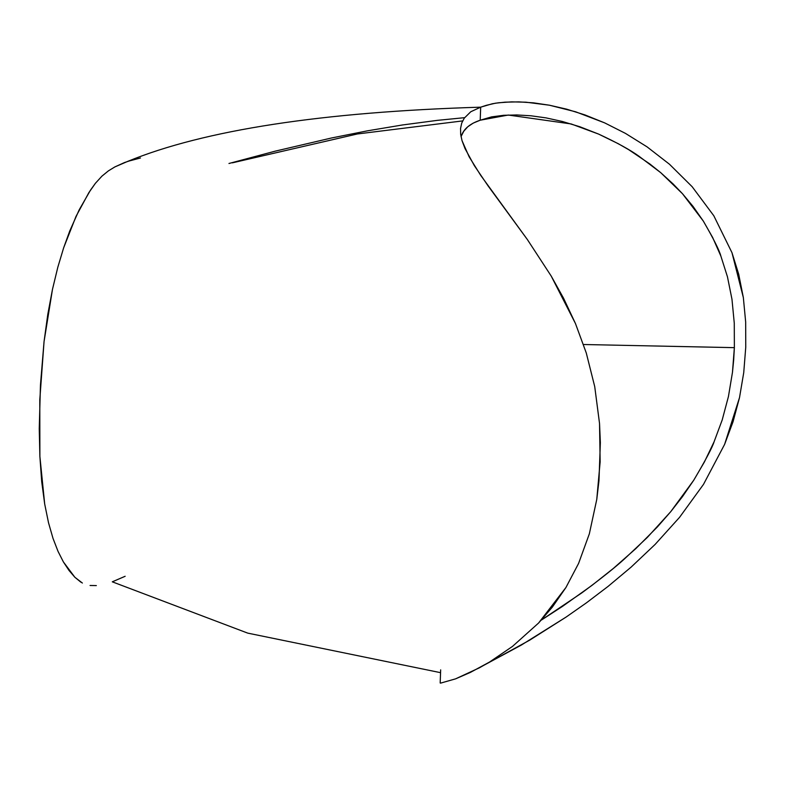 <?xml version="1.0" encoding="UTF-8"?>
<svg xmlns="http://www.w3.org/2000/svg" width="785" height="785" viewBox="0 0 785 785"><rect width="100%" height="100%" fill="white"/><g stroke="black" fill="none" stroke-linecap="round" stroke-linejoin="round"><path stroke-width="1.18" d="M140.476 157.991L127.7 161.386C204.306 130.045 321.958 111.97 480.665 107.172L470.794 111.735L464.288 118.123L461.737 123.059L460.55 128.455L460.667 134.333L462.041 140.701L465.005 148.532L474.366 165.674L488.123 185.947L527.383 239.562L551.227 276.094L563.571 298.251L575.464 323.548L586.277 352.985L594.726 386.612L599.534 423.498L600.358 442.632L598.965 480.812L596.767 499.427L589.349 533.82L578.604 563.385L565.946 587.484L552.326 607.139L538.608 623.005L512.487 646.418L489.526 662.049L470.352 672.431L455.565 678.858L440.552 683.136L455.565 678.858L479.429 667.799L489.526 662.049L512.487 646.418L538.608 623.005L565.946 587.484L578.604 563.385L589.349 533.82L596.767 499.427L600.142 461.865L599.534 423.498L594.726 386.612L586.277 352.985L575.464 323.548L551.227 276.094L527.383 239.562L480.714 175.369L469.126 156.755L462.041 140.701L460.667 134.333L460.55 128.455L461.737 123.059L464.288 118.123L470.794 111.735L480.665 107.172C321.958 111.97 204.306 130.045 127.7 161.386L114.826 166.94L108.369 170.894L101.903 176.174L95.397 183.307L88.872 192.619L76.008 216.415L63.614 247.913L57.805 267.292L52.467 289.4L44.048 341.622L39.79 399.771L39.878 456.409L44.686 503.999L48.523 522.771L53.007 538.382L58.031 551.355L63.399 561.942L74.869 577.269L82.366 583.039M480.665 107.172L492.372 103.757L498.573 102.766L511.732 101.864L525.97 102.197L549.441 105.21L575.631 111.794L604.627 122.862L625.409 133.362L647.095 146.883L669.477 164.242L692.164 186.722L713.81 215.757L731.983 252.701L743.346 297.584L745.671 322.036L745.75 347.264L743.738 372.61L739.519 397.573L724.624 444.349L703.497 484.374L679.574 517.315L655.073 544.466L631.12 567.113L608.061 586.415L586.346 602.9L608.061 586.415L631.12 567.113L655.073 544.466L679.574 517.315L703.497 484.374L724.624 444.349L733.033 421.771L739.519 397.573L743.738 372.61L745.75 347.264L745.671 322.036L743.346 297.584L738.685 274.142L731.983 252.701L713.81 215.757L692.164 186.722L669.477 164.242L647.095 146.883L625.409 133.362L604.627 122.862L584.992 114.934L566.584 109.144L549.441 105.21L533.506 102.845L518.718 101.873L505.02 102.168L495.443 103.198L486.406 105.298L480.665 107.172L480.204 120.213C469.96 123.647 463.65 128.956 461.256 136.148L463.807 131.183L467.791 126.748L473.237 123.088L480.204 120.213L480.685 107.162M566.093 617.079L521.368 645.044L484.335 665.032L529.669 640.167L566.093 617.079L586.346 602.9M440.552 672.666L247.726 633.122L112.284 581.822L125.158 576.278M232.38 162.838L357.312 133.98L462.65 120.91L357.312 133.98L232.38 162.838M583.49 344.507L734.367 347.657L734.269 323.155L731.973 299.281L727.459 276.83L720.875 256.106C719.492 250.611 713.634 238.925 703.301 221.056L682.489 193.728L660.725 172.661L639.157 156.362C630.394 150.004 616.892 142.585 598.631 134.098L571.176 123.951L508.268 115.042L480.204 120.213L491.508 116.896L503.666 115.297L516.765 114.953L530.876 115.778L546.056 117.887L562.374 121.479L579.899 126.768L598.631 134.098L618.413 143.783L628.667 149.67L649.852 163.967L660.725 172.661L673.206 184.053L682.489 193.728L693.116 206.494L703.301 221.056L712.652 237.482L720.875 256.106L727.459 276.83L731.973 299.281L734.269 323.155L734.367 347.657L733.671 360.011L732.474 372.276L728.441 396.503L722.2 419.955L714.085 441.788C712.289 447.519 705.509 460.334 693.744 480.214L670.773 511.634L647.37 537.391L624.507 558.881C615.312 567.28 601.084 578.614 581.822 592.881L541.316 620.111L562.482 606.393L591.998 585.355L613.379 568.409L635.85 548.587L657.359 526.961L670.773 511.634L682.459 496.66L693.744 480.214L704.39 462.002L714.085 441.788L722.2 419.955L728.441 396.503L732.474 372.276L734.367 347.657L583.49 344.507M461.05 136.727L461.256 136.148M133.195 159.64L124.481 162.564L114.826 166.94L108.369 170.894L101.903 176.174L95.397 183.307L90.51 190.098L79.187 209.85L69.737 231.016L63.614 247.913L57.805 267.292L52.467 289.4L47.787 314.402L44.048 341.622L40.447 385.111L39.25 428.738L39.878 456.409L41.713 481.715L44.686 503.999L48.523 522.771L53.007 538.382L58.031 551.355L63.399 561.942L69.031 570.479L74.869 577.269L80.855 582.166M90.069 585.482L96.339 585.581M464.602 117.671L437.412 120.35L402.44 124.972L367.714 130.781L331.476 137.993L275.192 151.162L228.965 163.486M440.66 669.87L440.179 682.989"/></g></svg>
